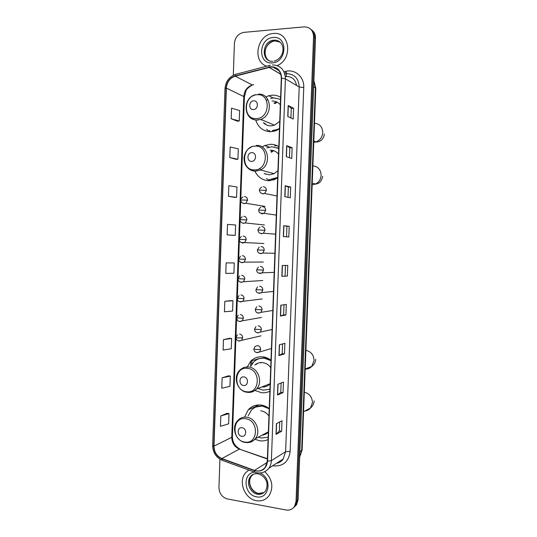 <?xml version="1.0" encoding="UTF-8"?>
<svg xmlns="http://www.w3.org/2000/svg" width="537" height="537" viewBox="0 0 537 537"><rect width="100%" height="100%" fill="white"/><g stroke="black" fill="none" stroke-linecap="round" stroke-linejoin="round"><path stroke-width="0.81" d="M269.225 408.623C266.688 406.643 263.929 405.448 260.955 405.046C255.954 404.522 251.752 406.073 248.342 409.704L244.563 417.128M254.867 439.246L259.66 440.763C262.627 441.199 265.439 440.783 268.097 439.534M270.997 360.193C268.453 358.28 265.687 357.159 262.7 356.843C258.116 356.474 254.162 357.877 250.826 361.052L246.664 367.939M254.968 390.426L261.405 392.688C264.385 393.037 267.204 392.547 269.863 391.218M278.81 146.641C276.233 145.024 273.434 144.245 270.413 144.299L264.728 145.527L262.063 146.923M254.927 171.216C257.914 177.284 262.633 180.452 269.091 180.707L277.656 178.15M278.757 148.105L278.361 148.165M272.574 150.373L271.004 151.474M269.359 179.398L270.883 180.6M280.616 97.271C278.032 95.727 275.226 95.029 272.192 95.17L268.795 95.727L265.781 96.895M255.726 120.026C258.263 127.591 263.311 131.484 270.87 131.706L276.119 130.625L279.462 128.893M276.461 101.842L273.998 103.232M269.406 130.504L270.527 131.713M272.615 131.552L272.105 131.142M273.044 180.184L272.272 179.741M263.882 357.716L264.687 357.179M294.41 506.982L296.612 504.673L298.075 499.813L315.508 38.241C315.555 34.663 314.286 31.911 311.722 29.985M219.928 459.209L218.942 487.421C219.257 493.496 222.103 497.343 227.48 498.96L286.02 509.996C289.658 510.546 292.504 509.338 294.565 506.378L296.035 501.491L313.554 36.664L314.534 37.456C314.581 33.865 313.313 31.106 310.735 29.173C313.313 31.106 314.581 33.865 314.534 37.456L297.055 500.652L314.534 37.456L315.508 38.241M293.383 507.841L295.592 505.518L297.055 500.652L295.592 505.518L293.383 507.841M250.215 408.879L250.249 407.925M251.813 364.24L251.967 360.032M250.839 361.039L250.651 366.308M249.128 408.892L249.108 409.369M273.306 33.502L273.078 33.529C257.028 34.449 251.846 61.815 266.802 66.165C251.846 61.815 257.028 34.449 273.078 33.529L273.306 33.502C289.879 31.106 293.33 59.238 277.199 65.554C293.33 59.238 289.879 31.106 273.306 33.502M248.752 470.009L245.409 473.003C237.972 481.642 244.785 499.014 256.377 500.685C261.707 501.504 265.983 499.779 269.212 495.517C273.776 487.025 272.326 479.105 264.855 471.748C272.326 479.105 273.776 487.025 269.212 495.517C265.983 499.779 261.707 501.504 256.377 500.685C244.785 499.014 237.972 481.642 245.409 473.003L248.752 470.009M270.917 67.018C277.441 67.279 280.905 70.998 281.314 78.174L267.305 461.095L265.265 467.25C262.452 470.721 258.854 471.775 254.478 470.399L221.895 458.538C216.787 456.228 214.149 452.094 213.974 446.126L226.359 88.075C226.956 81.986 229.917 78.019 235.24 76.173L270.917 67.018M270.923 66.722L235.206 75.885C229.749 77.784 226.715 81.852 226.104 88.088L213.719 446.086C213.901 452.201 216.606 456.443 221.841 458.813L254.424 470.674C261.895 472.318 266.278 469.143 267.574 461.142L281.589 78.16C281.166 70.797 277.616 66.991 270.923 66.722M279.683 421.954L279.347 430.969L276.045 434.366L281.616 431.271L282.006 420.746L276.441 423.646L276.045 434.366M279.347 430.949L281.616 431.271M281.126 383.002L280.777 392.372L277.495 395.031L283.053 392.634L283.442 382.076L277.891 384.284L277.495 395.031M280.777 392.359L283.053 392.634M282.569 343.928L282.207 353.675L278.951 355.588L284.489 353.883L284.878 343.297L279.347 344.808L278.951 355.588M282.207 353.661L284.489 353.883M285.926 315.024L283.643 314.85L280.408 316.024L285.926 315.024L286.322 304.405L280.804 305.217L280.408 316.024M287.765 116.482L293.195 119.053L293.591 108.279L288.168 105.514L287.765 116.482M290.926 117.979L291.282 108.373L288.168 105.514M291.282 108.387L293.591 108.279M286.281 156.623L291.732 158.475L292.128 147.735L286.684 145.688L286.281 156.623M289.456 157.703L289.826 147.776L286.684 145.688M289.826 147.782L292.128 147.735M284.811 196.649L290.275 197.777L290.671 187.071L285.207 185.748L284.811 196.649M287.993 197.307L288.369 187.064L285.207 185.748M288.369 187.071L290.671 187.071M283.335 236.555L288.819 236.971L289.215 226.292L283.737 225.688L283.335 236.555M286.53 236.797L286.919 226.238L283.737 225.688M286.919 226.238L289.215 226.292M287.376 276.052L281.871 276.347L287.376 276.052L287.765 265.406L282.267 265.506L281.871 276.347M313.554 36.664C313.192 30.24 310.024 26.978 304.063 26.884L243.865 32.374C238.314 33.516 235.159 37.194 234.414 43.403L233.3 75.247M229.796 338.27L223.479 339.619L223.11 350.05L231.266 348.761L231.628 338.491L229.735 338.256M228.48 375.819L222.143 377.82L221.781 388.217L229.943 386.351L230.306 376.108L228.42 375.813M227.164 413.275L220.821 415.913L220.459 426.284L228.628 423.834L228.99 413.624L227.104 413.262M233.4 235.32L227.124 234.891L235.246 235.367L235.609 225.01L227.487 224.372L227.124 234.891M234.729 197.388L228.467 196.287L236.582 197.354L236.945 186.97L228.836 185.735L228.467 196.287M229.816 157.576L237.918 159.241L238.287 148.83L230.185 146.997L229.816 157.576L236.065 159.321M231.165 118.751L239.26 121.02L239.63 110.582L231.534 108.145L231.165 118.751L237.401 121.167M231.111 300.606L224.808 301.311L224.446 311.769L232.588 311.064L232.951 300.767L231.051 300.606M226.144 262.895L225.782 273.38L233.917 273.266L234.28 262.942L226.144 262.895L234.28 262.942M285.087 275.937L285.469 265.453M283.643 314.863L284.019 304.748M235.246 235.367L233.34 235.313M236.582 197.354L234.669 197.374M237.918 159.241L236.005 159.328M239.26 121.02L237.341 121.174M224.808 301.311L232.951 300.767M223.479 339.619L231.628 338.491M222.143 377.82L230.306 376.108M220.821 415.913L228.99 413.624M253.39 109.568C258.451 109.555 258.78 100.359 253.699 100.828C248.651 100.869 248.329 110.004 253.39 109.568M263.338 122.604C265.453 124.826 268.03 125.906 271.084 125.853L274.447 125.181L279.737 121.362M280.341 104.816C278.132 102.198 275.347 100.936 271.984 101.037M272.581 130.484L277.179 129.545L279.475 128.444M280.542 99.372L273.763 97.902L270.641 98.425M273.125 130.706L277.716 129.773L277.179 129.545M276.495 102.762L274.763 103.614M272.145 131.149L272.729 131.538M264.553 123.114L266.01 124.685M267.882 99.513L266.775 100.137M269.312 131.679L266.567 129.256M261.633 120.154L261.492 119.664M251.544 161.395C256.592 161.536 256.921 152.374 251.853 152.689C246.819 152.575 246.503 161.677 251.544 161.395M264.164 173.518L269.305 174.874L274.138 173.679L277.931 170.645M278.535 154.159C276.333 151.481 273.555 150.145 270.198 150.145M270.809 179.237L277.683 177.405M278.743 148.434L271.99 146.776L266.835 147.89M271.353 179.378L277.669 177.834M278.75 148.346L277.052 147.648M273.675 150.823L271.219 152.307M272.38 179.741L273.232 180.13M264.902 173.713L265.56 174.189M269.802 180.694L266.48 178.539M260.391 169.833L259.841 168.303M243.563 385.479C248.544 386.284 248.873 377.269 243.872 376.914C238.905 376.142 238.582 385.089 243.563 385.479M261.754 386.962C265.016 387.237 267.809 386.19 270.131 383.827M270.729 367.597C268.554 364.677 265.808 363.012 262.492 362.596C259.639 362.347 257.109 363.14 254.914 364.972M257.908 388.452L263.143 390.164L269.916 389.204M270.977 360.669L264.305 358.199C260.19 357.864 256.639 359.125 253.659 361.992L250.672 366.301M270.762 360.018L264.855 358.038L259.485 358.595M263.036 386.465L265.493 386.653M264.808 357.206L263.506 357.951M257.552 363.327L256.27 364.435M258.888 358.541L258.223 359.011M261.143 362.549L260.821 363.005M263.499 358.145L263.546 356.951M241.757 436.272C246.725 437.225 247.047 428.244 242.059 427.734C237.106 426.821 236.79 435.735 241.757 436.272M262.157 435.118C264.566 434.903 266.641 433.916 268.366 432.171M268.956 416C266.788 413.027 264.05 411.288 260.747 410.778M258.31 437.178L261.405 438.004L268.178 437.225M269.218 408.805L262.559 406.153C258.075 405.683 254.31 407.08 251.262 410.342L248.228 415.772M266.11 406.637L263.117 405.905L255.968 406.992M263.378 434.473L265.251 434.346M255.773 406.791L257.747 404.979M261.774 405.797L261.794 405.18M255.444 407.221L258.25 404.938M299.686 457.162L301.666 450.671L315.4 87.726L313.897 80.886M313.682 86.652L315.816 88.249L302.123 450.066L299.68 457.202M298.075 499.813L296.035 501.491M302.123 450.066L299.888 451.852M296.525 85.41C295.451 79.57 292.148 76.596 286.61 76.489L285.342 76.657M283.992 71.79L285.369 71.434C294.867 68.689 304.419 76.945 303.754 87.571L290.148 451.349L285.624 451.684L299.203 87.001C298.713 78.456 294.551 74.012 286.718 73.676L284.818 73.952M290.148 451.349C288.752 461.612 283.247 466.472 273.628 465.921L272.736 465.747M276.461 463.337C279.227 462.753 281.469 461.296 283.2 458.967L285.624 451.684L271.38 460.645C271.252 463.538 270.413 466.076 268.869 468.257L283.2 458.967C281.905 461.176 279.623 462.659 276.34 463.411M273.058 67.112L279.126 70.79M270.346 65.246L270.084 65.306C269.399 64.99 269.037 65.574 269.003 67.044M213.719 446.086L212.665 445.368L224.99 88.598L226.104 88.088M221.841 458.813L222.117 460.29L222.654 460.484M269.292 65.514L236.414 74.146C235.669 73.858 235.266 74.442 235.206 75.885M254.424 470.674L254.639 472.157L255.135 472.338M267.574 461.142L271.38 460.645L285.402 78.811L281.589 78.16M272.434 64.923C280.562 65.232 284.892 69.864 285.402 78.811L299.203 87.001L303.754 87.571M285.369 71.434L285.422 72.884M213.974 446.126L231.776 437.319C231.944 442.998 234.488 446.932 239.401 449.1L267.379 459.021M221.895 458.538L239.401 449.1L267.392 458.726M254.478 470.399L267.184 462.438M269.044 67.326L280.885 74.421M235.24 76.173L252.343 85.007C247.221 86.746 244.375 90.505 243.798 96.298L231.776 437.319L232.42 436.615M253.719 84.671L252.343 85.007C248.423 87.33 246.295 89.317 245.959 90.968L244.402 96.902M226.359 88.075L244.409 96.855L232.42 436.668C232.487 442.186 234.958 446.274 239.831 448.945M286.429 72.092L286.55 73.576M286.55 73.69L286.187 76.234M286.013 76.549L285.362 76.939M282.026 276.333L282.422 265.506M283.489 236.569L283.892 225.708M284.959 196.683L285.362 185.789M286.436 156.676L286.839 145.762M287.919 116.556L288.322 105.614M280.562 315.984L280.958 305.191M279.106 355.521L279.502 344.767M277.649 394.943L278.045 384.224M276.199 434.252L276.595 423.565M280.139 42.154L274.535 40.866C265.701 41.51 261.459 55.754 268.668 60.379M281.462 43.719C279.576 41.168 277.058 39.986 273.91 40.168L273.575 40.201C261.741 41.154 260.901 62.124 272.722 61.319M272.246 62.863C287.114 62.446 288.101 35.583 273.165 37.509C258.438 38.214 257.498 64.507 272.246 62.863M314.494 123.262C319.716 123.825 322.469 126.927 322.764 132.565C322.334 137.123 320.092 140.238 316.038 141.916L313.769 142.379M256.317 118.59C270.205 118.65 271.125 93.384 257.169 94.727C243.409 94.928 242.536 119.691 256.317 118.59M246.396 110.689C247.886 116.751 251.538 119.885 257.337 120.093L260.821 119.382C273.588 115.307 271.286 92.787 258.263 94.197M274.447 125.181L260.821 119.382L257.136 119.973C243.429 120.59 242.073 97.546 255.666 94.66L252.726 96.009M273.716 131.256L274.172 131.243M312.883 165.852C318.092 166.537 320.837 169.699 321.126 175.331C320.811 179.304 318.965 182.204 315.595 184.03L312.158 184.903M254.484 169.893C268.332 170.377 269.245 145.205 255.33 146.124C241.61 145.903 240.744 170.571 254.484 169.893M244.812 162.51C246.557 168.027 250.121 170.934 255.511 171.229L260.512 169.967C271.93 164.805 268.513 144.46 256.431 145.433M274.138 173.679L260.512 169.967L255.209 171.075C251.074 170.833 247.02 167.678 246.087 165.893C244.597 163.49 243.919 160.818 244.053 157.878C244.691 152.414 247.423 148.581 252.242 146.379L248.866 148.608M274.447 179.741L275.119 179.472M305.902 350.312C311.051 351.54 313.769 354.957 314.058 360.569L311.675 366.502C309.896 368.355 307.735 369.228 305.191 369.114M246.557 391.742C260.223 394.024 261.123 369.255 247.396 368.355C233.843 366.348 232.991 390.627 246.557 391.742M247.604 392.359C251.115 392.715 254.102 391.587 256.565 388.969C263.372 382.089 257.988 367.509 248.51 366.979C245.234 366.69 242.415 367.704 240.052 370.02C232.521 376.464 237.139 391.218 246.913 392.238C250.631 392.715 253.847 391.627 256.565 388.969L270.138 383.72M269.272 389.459L269.936 389.291M304.311 392.198C309.453 393.547 312.165 397.024 312.453 402.629L310.446 408.073C309.017 409.765 307.204 410.724 305.029 410.946M244.758 442.038C258.391 444.717 259.284 420.041 245.59 418.732C232.085 416.323 231.232 440.515 244.758 442.038M246.691 442.589C250.135 442.75 252.974 441.495 255.223 438.823C261.351 431.889 255.834 418.008 246.711 417.202C243.147 416.806 240.16 417.914 237.75 420.545C230.923 427.137 235.683 441.172 245.053 442.421C249.054 443.025 252.444 441.823 255.223 438.823L268.379 431.802M253.303 474.305L251.417 476.084C246.772 481.582 251.135 492.489 258.431 493.503L264.076 492.516M256.216 473.621C253.84 473.809 251.907 474.842 250.41 476.722C245.758 482.233 250.135 493.181 257.445 494.194C260.774 494.698 263.459 493.624 265.493 490.986C270.071 482.233 263.935 475.245 257.753 473.715C254.075 473.6 251.625 474.601 250.41 476.722L251.417 476.084C246.939 482.421 251.658 491.979 258.552 493.436M212.659 445.401C212.847 452.503 216.002 457.464 222.117 460.29L254.639 472.157C242.12 472.855 243.805 495.087 256.518 496.812C269.44 499.88 272.655 477.708 259.928 472.996M260.854 192.998L262.996 193.911L264.6 193.468L266.406 190.32C266.285 188.125 265.238 186.923 263.251 186.701M266.406 190.32L259.525 190.172C259.156 189.507 259.881 188.494 261.707 187.118M260.25 213.028L262.271 213.86L264.016 213.35L265.681 210.309C265.56 208.121 264.513 206.899 262.533 206.658M265.681 210.309L258.807 210.128C258.357 209.866 259.042 208.866 260.854 207.141M259.66 233.031L261.553 233.776L263.419 233.206L264.963 230.266C264.842 228.077 263.795 226.856 261.814 226.587M264.963 230.266L258.096 230.051C257.653 229.863 258.29 228.89 260.009 227.131M259.082 253.014L260.841 253.665L262.815 253.034L264.238 250.202C264.117 248.013 263.07 246.772 261.096 246.483M264.238 250.202L257.377 249.947L259.176 247.087M258.519 272.964L260.123 273.521L262.204 272.83L263.519 270.104C263.399 267.916 262.351 266.667 260.378 266.359M263.519 270.104L256.666 269.809L258.351 267.017M257.975 292.887L259.405 293.35L261.579 292.611L262.801 289.973C262.68 287.792 261.633 286.53 259.666 286.194M262.801 289.973L255.954 289.644L257.538 286.912M257.445 312.782L258.693 313.152L260.948 312.359L262.083 309.822C261.962 307.634 260.915 306.365 258.948 306.009M262.083 309.822L255.243 309.453L256.74 306.775M256.934 332.645L257.982 332.927L260.317 332.081L261.365 329.637C261.244 327.449 260.203 326.167 258.237 325.791M261.365 329.637L254.531 329.235L255.941 326.603M260.646 349.419C260.532 347.238 259.485 345.949 257.525 345.546L255.162 346.405L253.82 348.983L255.894 349.513L260.646 349.419L259.673 351.782C256.303 353.279 254.35 352.346 253.82 348.983M256.431 352.467L257.263 352.668L271.427 348.52M242.274 202.899L244.228 203.691L245.792 203.268L247.57 200.153C247.45 197.992 246.423 196.79 244.483 196.562M247.57 200.153L240.798 199.992C240.381 199.402 241.113 198.395 242.979 196.965M241.69 222.694L243.53 223.405L245.214 222.922L246.866 219.915C246.745 217.747 245.718 216.539 243.785 216.29M246.866 219.915L240.099 219.714C239.63 219.499 240.314 218.505 242.153 216.747M241.126 242.469L242.838 243.093L244.637 242.556L246.168 239.643C246.047 237.482 245.02 236.26 243.086 235.991M246.168 239.643L239.408 239.408C238.945 239.267 239.589 238.3 241.341 236.502M240.569 262.21L242.14 262.754L244.046 262.157L245.463 259.344C245.349 257.183 244.322 255.954 242.388 255.659M245.463 259.344L238.717 259.076L240.536 256.223M240.032 281.925L241.442 282.381L243.449 281.737L244.765 279.018C244.65 276.857 243.623 275.615 241.697 275.3M244.765 279.018L238.019 278.716L239.744 275.917M239.502 301.613L240.751 301.982L242.845 301.291L244.067 298.666C243.952 296.505 242.925 295.249 240.999 294.914M244.067 298.666L237.327 298.324L238.958 295.578M238.992 321.267L240.059 321.562L242.234 320.817L243.375 318.28C243.254 316.118 242.234 314.857 240.308 314.494M243.375 318.28L236.636 317.911L238.18 315.212M238.495 340.888L239.368 341.102L241.616 340.317L242.677 337.867C242.556 335.706 241.536 334.437 239.616 334.054M242.677 337.867L237.925 337.927L235.951 337.464L237.408 334.813M256.337 406.2L248.342 409.704M258.626 358.729L250.826 361.052M269.259 147.111L264.728 145.527M273.145 97.949L268.795 95.727M313.903 80.792L315.816 88.249M296.612 504.673L294.565 506.378M273.561 67.199L278.804 70.387M235.548 74.368C229.171 76.724 225.654 81.456 224.99 88.565M254.639 472.157C260.27 474.01 265.016 472.708 268.869 468.257M269.144 67.3L280.858 74.321M266.902 58.654C263.405 53.391 264.734 43.564 274.535 40.866L273.897 40.161C285.583 39.563 286.456 57.425 274.118 61.171M277.193 145.742L274.575 145.802M313.823 140.963L316.038 141.916C317.562 142.345 323.502 141.191 324.341 134.042M312.232 183.097L315.595 184.03C319.213 183.822 321.589 181.244 322.724 176.29M277.676 177.687L277.327 177.599M305.191 368.986L311.675 366.502C314.132 364.717 315.481 362.314 315.729 359.293M303.573 411.711L310.446 408.073C312.688 406.173 313.923 403.764 314.138 400.857M261.022 493.577L258.874 493.496M277.005 195.992L264.6 193.468C260.942 194.481 259.143 191.508 259.525 190.172M276.307 215.102L264.016 213.35C260.27 213.619 258.539 212.538 258.807 210.128M275.609 234.199L263.419 233.206C259.727 234.474 257.72 231.615 258.096 230.051M274.91 253.283L262.815 253.034C259.344 253.994 257.532 252.967 257.377 249.947M274.212 272.36L262.204 272.83C258.485 273.756 256.639 272.742 256.666 269.809M273.514 291.416L261.579 292.611C257.827 293.652 255.954 292.665 255.954 289.644M272.816 310.467L260.948 312.359C256.619 313.957 255.793 312.104 255.243 309.453M272.118 329.503L260.317 332.081C256.954 333.464 255.021 332.51 254.531 329.235M264.983 206.416L245.792 203.268C242.147 204.235 240.415 201.254 240.798 199.992M264.432 224.976L245.214 222.922C241.482 224.01 239.717 221.029 240.099 219.714M263.868 243.516L244.637 242.556C240.871 242.899 239.126 241.851 239.408 239.408M263.298 262.029L244.046 262.157C240.254 263.466 238.341 260.586 238.717 259.076M262.721 280.522L243.449 281.737C239.63 283.16 237.656 280.321 238.019 278.716M262.137 298.988L242.845 301.291C239.113 302.244 237.273 301.25 237.327 298.324M261.546 317.434L242.234 320.817C237.904 322.321 237.186 320.482 236.636 317.911M260.955 335.86L241.616 340.317C238.247 341.606 236.361 340.653 235.951 337.464"/></g></svg>
